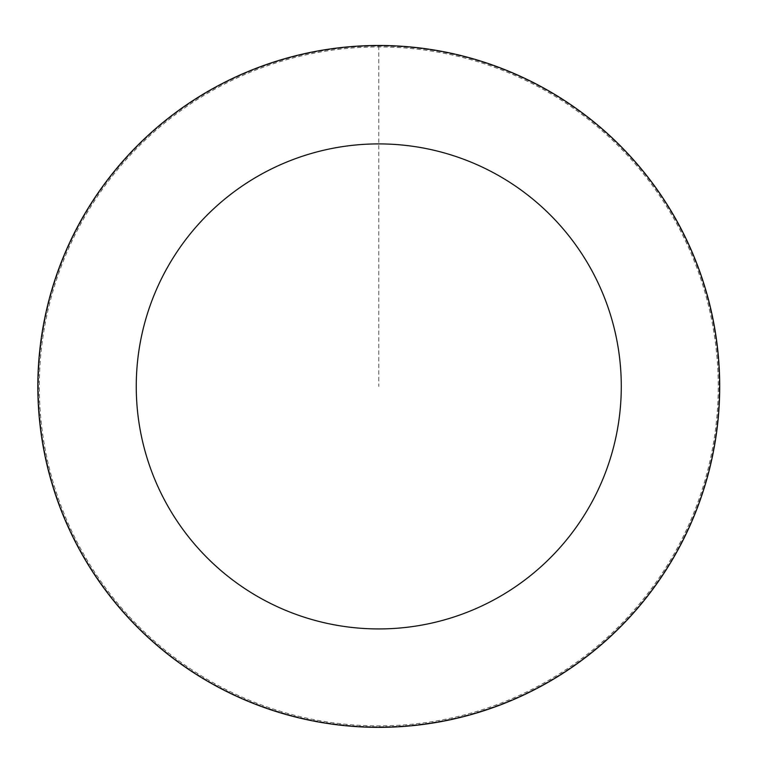 <?xml version="1.0" encoding="UTF-8"?>
<svg xmlns="http://www.w3.org/2000/svg" width="757" height="757" viewBox="0 0 757 757"><rect width="100%" height="100%" fill="white"/><g stroke="black" fill="none" stroke-linecap="round" stroke-linejoin="round"><path stroke-width="0.57" stroke-dasharray="3.79 2.84" d="M481.301 710.993A340.385 340.385 0 0 1 46.414 312.925A340.385 340.385 0 0 1 608.6 135.333A340.385 340.385 0 0 1 481.301 710.993A340.385 340.385 0 0 1 46.414 312.925A340.385 340.385 0 0 1 608.6 135.333A340.385 340.385 0 0 1 481.301 710.993M481.471 711.514A340.934 340.934 0 0 0 703.868 283.724A340.934 340.934 0 0 0 276.078 61.317A340.934 340.934 0 0 0 53.671 489.117A340.934 340.934 0 0 0 481.471 711.514M481.026 710.104A339.448 339.448 0 0 0 702.458 284.168A339.448 339.448 0 0 0 276.523 62.727A339.448 339.448 0 0 0 55.091 488.662A339.448 339.448 0 0 0 481.026 710.104M276.078 61.317A340.934 340.934 0 0 0 148.58 637.905A340.934 340.934 0 0 0 711.665 460.029A340.934 340.934 0 0 0 276.078 61.317M378.774 46.026L378.774 386.42"/><path stroke-width="1.14" d="M276.078 61.317A340.934 340.934 0 0 0 148.58 637.905A340.934 340.934 0 0 0 711.665 460.029A340.934 340.934 0 0 0 276.078 61.317M305.724 155.166A242.514 242.514 0 0 0 215.026 565.309A242.514 242.514 0 0 0 615.564 438.776A242.514 242.514 0 0 0 305.724 155.166"/></g></svg>
